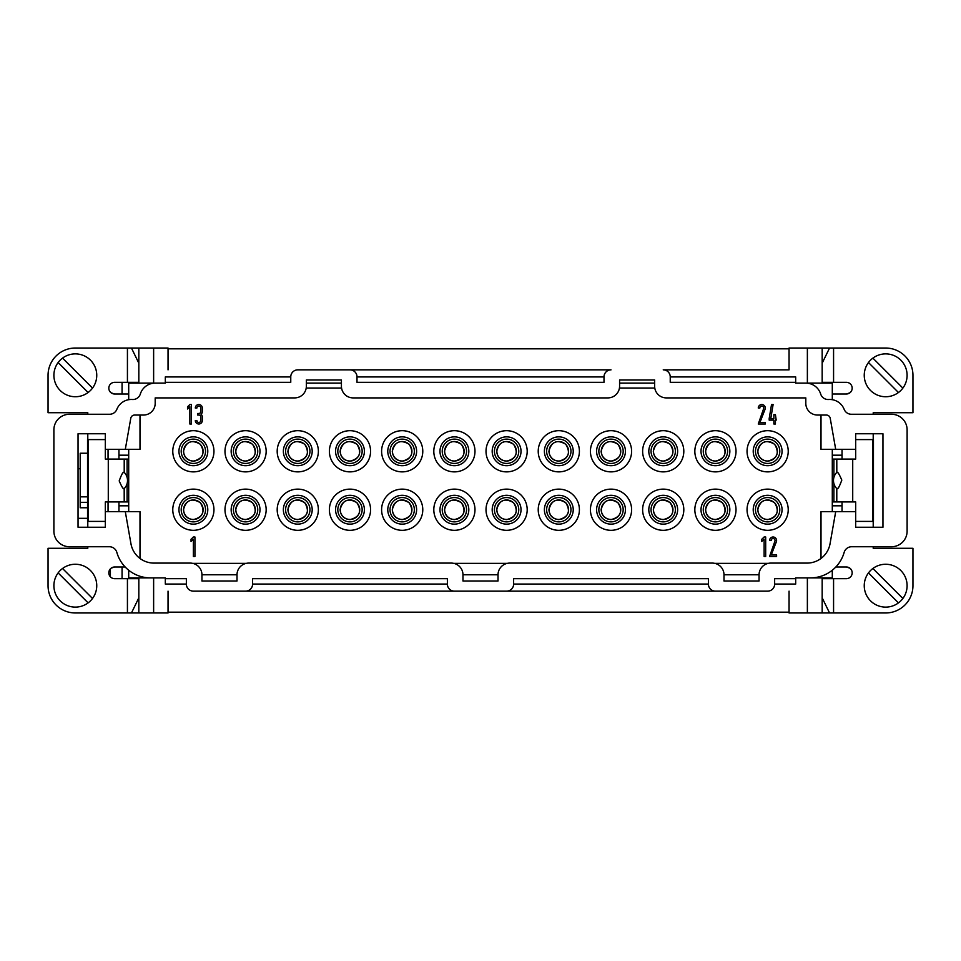 <?xml version="1.0" encoding="UTF-8"?>
<svg xmlns="http://www.w3.org/2000/svg" width="961" height="961" viewBox="0 0 961 961"><rect width="100%" height="100%" fill="white"/><g stroke="black" fill="none" stroke-linecap="round" stroke-linejoin="round"><path stroke-width="1.44" d="M832.298 382.322L832.298 383.103L807.372 383.103L807.372 348.038L829.547 348.038L822.172 363.174L822.172 382.322L846.329 382.322A5.838 5.838 0 0 1 852.179 388.172A5.838 5.838 0 0 1 846.329 394.01L832.298 394.01M832.298 399.692L832.298 383.103M128.702 578.678L128.702 570.233M128.702 511.672L128.702 449.328M124.185 472.331A11.688 11.688 0 0 1 124.185 488.668L124.209 501.93L128.702 501.93M124.209 501.93L108.281 501.93L108.281 459.07L124.209 459.07L124.209 472.368M108.281 459.07L105.314 459.07L105.314 439.597L88.208 439.597L88.208 521.403L105.314 521.403L105.314 501.93L108.281 501.93M128.702 505.822L118.96 505.822L118.96 501.93M118.96 505.822L118.96 511.672M774.638 584.072L795.684 584.072L795.684 577.897L832.298 577.897L832.298 570.233M832.298 577.897L832.298 578.678M836.815 488.668A11.688 11.688 0 0 1 836.815 472.331L836.791 459.07L832.298 459.07M832.298 501.93L836.791 501.93L836.791 488.632M832.298 449.328L832.298 511.672M836.791 459.07L852.719 459.07L852.719 501.93L855.686 501.93L855.686 521.403L873.441 521.403L873.441 439.597L855.686 439.597L855.686 459.07L852.719 459.07M852.719 501.93L836.791 501.93M832.298 455.178L842.04 455.178L842.04 459.07M842.04 501.93L842.04 505.822L832.298 505.822M842.04 455.178L842.04 449.328M842.04 511.672L842.04 505.822M849.836 568.155L846.329 566.99L835.842 566.99M122.071 394.01L122.071 382.322M110.383 568.864L110.383 576.804M122.071 578.678L122.071 566.99M62.537 568.492L92.52 598.475A21.43 21.43 0 0 1 88.112 602.883L58.128 572.9A21.43 21.43 0 0 1 90.478 570.534A21.43 21.43 0 0 1 92.52 598.475M58.128 572.9A21.43 21.43 0 0 0 88.112 602.883M62.537 358.117L92.52 388.1A21.43 21.43 0 0 1 88.112 392.508L58.128 362.525A21.43 21.43 0 0 1 90.478 360.159A21.43 21.43 0 0 1 92.52 388.1M58.128 362.525A21.43 21.43 0 0 0 88.112 392.508M898.463 602.883L868.48 572.9A21.43 21.43 0 0 1 872.888 568.492L902.872 598.475A21.43 21.43 0 0 1 870.522 600.841A21.43 21.43 0 0 1 868.48 572.9M902.872 598.475A21.43 21.43 0 0 0 872.888 568.492M898.463 392.508L868.48 362.525A21.43 21.43 0 0 1 872.888 358.117L902.872 388.1A21.43 21.43 0 0 1 870.522 390.466A21.43 21.43 0 0 1 868.48 362.525M902.872 388.1A21.43 21.43 0 0 0 872.888 358.117M124.089 488.188C123.705 489.954 122.071 487.515 119.188 480.908C121.831 473.701 123.464 470.998 124.089 472.812M88.208 439.597L87.559 439.597L87.559 521.403L88.208 521.403M836.911 472.812C837.295 471.046 838.929 473.485 841.812 480.092C839.169 487.299 837.536 490.002 836.911 488.188M872.792 521.403L872.792 439.597M87.559 496.837L80.207 496.837L80.207 502.339L87.559 502.339M80.207 496.837L80.207 453.232L87.559 453.232M87.559 507.768L80.207 507.768L80.207 502.339M128.702 459.07L124.209 459.07M127.429 578.678L127.429 612.962L131.453 612.962L138.828 597.826L138.828 578.678L114.671 578.678A5.838 5.838 0 0 1 108.821 572.828A5.838 5.838 0 0 1 114.671 566.99L125.158 566.99M127.429 348.038L127.429 382.322L138.828 382.322L138.828 363.174L131.453 348.038L75.318 348.038A27.268 27.268 0 0 0 48.05 375.307L48.05 412.713L87.787 412.713L87.787 414.263M833.571 612.962L833.571 578.678L822.172 578.678L822.172 597.826L829.547 612.962L885.682 612.962A27.268 27.268 0 0 0 912.95 585.693L912.95 548.287L873.213 548.287L873.213 546.737M114.575 566.99L111.188 568.143M118.96 459.07L118.96 455.178L128.702 455.178M118.96 449.328L118.96 455.178M111.164 392.845L114.671 394.01A5.838 5.838 0 0 1 108.821 388.172A5.838 5.838 0 0 1 114.671 382.322L127.429 382.322M87.787 546.737L87.787 548.287L48.05 548.287L48.05 585.693A27.268 27.268 0 0 0 75.318 612.962L127.429 612.962M87.787 521.403L87.787 527.253L105.326 527.253L78.045 527.253L78.045 433.747L105.326 433.747L87.787 433.747L87.787 439.597M114.671 394.01L128.702 394.01M833.571 578.678L846.329 578.678A5.838 5.838 0 0 0 852.179 572.828A5.838 5.838 0 0 0 846.329 566.99M846.425 394.01L849.812 392.857M833.571 382.322L833.571 348.038L829.547 348.038M873.213 414.263L873.213 412.713L912.95 412.713L912.95 375.307A27.268 27.268 0 0 0 885.682 348.038L833.571 348.038M873.213 439.597L873.213 433.747L855.674 433.747L882.955 433.747L882.955 527.253L855.674 527.253L873.213 527.253L873.213 521.403M108.052 449.328L108.052 459.07M108.052 501.93L108.052 511.672M87.559 518.315L78.045 518.315M78.045 468.728L80.207 468.728M829.547 612.962L807.372 612.962L807.372 577.897M822.172 612.962L822.172 577.897M822.172 383.103L822.172 348.038M138.828 577.897L138.828 612.962L131.453 612.962M153.628 577.897L153.628 612.962L138.828 612.962M131.453 348.038L138.828 348.038L138.828 383.103M138.828 348.038L153.628 348.038L153.628 383.103L128.702 383.103L128.702 382.322M855.674 527.253L855.674 511.672L835.698 511.672L830.04 543.782A23.376 23.376 0 0 1 807.012 563.098L770.746 563.098A11.688 11.688 0 0 0 759.058 574.786L759.058 581.021L723.993 581.021L723.993 574.786A11.688 11.688 0 0 0 712.305 563.098L509.714 563.098A11.688 11.688 0 0 0 498.026 574.786L498.026 581.021L462.974 581.021L462.974 574.786A11.688 11.688 0 0 0 451.286 563.098L248.695 563.098A11.688 11.688 0 0 0 237.007 574.786L237.007 581.021L201.942 581.021L201.942 574.786A11.688 11.688 0 0 0 190.254 563.098L153.988 563.098A23.376 23.376 0 0 1 130.96 543.782L125.302 511.672L139.994 511.672L139.994 558.449M297.778 369.853L611.016 369.853A7.015 7.015 0 0 0 604.001 376.868L604.001 382.322L356.999 382.322L356.999 376.868A7.015 7.015 0 0 0 349.984 369.853L297.778 369.853A7.015 7.015 0 0 0 290.763 376.868L290.763 382.322L165.316 382.322L165.316 383.103L155.189 383.103A15.58 15.58 0 0 0 140.318 394.046A7.796 7.796 0 0 1 132.366 399.5A15.58 15.58 0 0 0 116.846 409.338A7.796 7.796 0 0 1 109.602 414.263L69.48 414.263A15.58 15.58 0 0 0 53.888 429.855L53.888 531.145A15.58 15.58 0 0 0 69.48 546.737L109.35 546.737A7.796 7.796 0 0 1 116.846 552.395A35.064 35.064 0 0 0 150.577 577.897L128.702 577.897M105.326 433.747L105.326 449.328L139.994 449.328L139.994 415.044M604.001 376.928L356.999 376.928M670.237 376.928L795.684 376.928L795.684 382.322L670.237 382.322L670.237 376.868A7.015 7.015 0 0 0 663.222 369.853L789.053 369.853L663.222 369.853M810.423 577.897A35.064 35.064 0 0 0 844.154 552.395A7.796 7.796 0 0 1 851.65 546.737L891.52 546.737A15.58 15.58 0 0 0 907.112 531.145L907.112 429.855A15.58 15.58 0 0 0 891.52 414.263L851.398 414.263A7.796 7.796 0 0 1 844.154 409.338A15.58 15.58 0 0 0 828.634 399.5A7.796 7.796 0 0 1 820.682 394.046A15.58 15.58 0 0 0 805.811 383.103L795.684 383.103L795.684 382.322M767.635 591.147L506.603 591.147A7.015 7.015 0 0 0 513.618 584.132L513.618 578.678L708.413 578.678L708.413 584.132A7.015 7.015 0 0 0 715.428 591.147L767.635 591.147A7.015 7.015 0 0 0 774.638 584.132L774.638 578.678L795.684 578.678M513.618 584.072L708.413 584.072M447.382 578.678L447.382 584.132A7.015 7.015 0 0 0 454.397 591.147L245.572 591.147A7.015 7.015 0 0 0 252.587 584.132L252.587 578.678L447.382 578.678M252.587 584.072L447.382 584.072M186.362 584.072L165.316 584.072L165.316 578.678L186.362 578.678L186.362 584.132A7.015 7.015 0 0 0 193.365 591.147L245.572 591.147L193.365 591.147M150.577 577.897L165.316 577.897L165.316 578.678M125.302 511.672L105.326 511.672L105.326 527.253M125.302 449.328L130.78 418.263A3.892 3.892 0 0 1 134.612 415.044L143.501 415.044A11.688 11.688 0 0 0 155.189 403.356L155.189 397.902L294.667 397.902A11.688 11.688 0 0 0 306.355 386.214L306.355 379.979L341.419 379.979L341.419 386.214A11.688 11.688 0 0 0 353.107 397.902L607.893 397.902A11.688 11.688 0 0 0 619.581 386.214L619.581 379.979L654.645 379.979L654.645 386.214A11.688 11.688 0 0 0 666.333 397.902L805.811 397.902L805.811 403.356A11.688 11.688 0 0 0 817.499 415.044L826.388 415.044A3.892 3.892 0 0 1 830.22 418.263L835.698 449.328L855.674 449.328L855.674 433.747M290.763 376.928L165.316 376.928L165.316 382.322M821.006 415.044L821.006 449.328L835.698 449.328M789.053 591.147L789.053 612.962L807.372 612.962M789.053 369.853L789.053 348.038L807.372 348.038M835.698 511.672L821.006 511.672L821.006 558.449M153.628 612.962L168.043 612.962L168.043 591.147M153.628 348.038L168.043 348.038L168.043 369.853M128.702 383.103L128.702 399.692M454.397 591.147L506.603 591.147L454.397 591.147M619.437 388.04L654.789 388.04M306.211 388.04L341.563 388.04M192.741 563.362L246.208 563.362M453.772 563.362L507.228 563.362M714.792 563.362L768.259 563.362M266.161 509.714A20.589 20.589 0 0 0 245.572 489.125A20.589 20.589 0 0 0 224.982 509.714A20.589 20.589 0 0 0 245.572 530.316A20.589 20.589 0 0 0 266.161 509.714M318.367 509.714A20.589 20.589 0 0 0 297.778 489.125A20.589 20.589 0 0 0 277.188 509.714A20.589 20.589 0 0 0 297.778 530.316A20.589 20.589 0 0 0 318.367 509.714M370.574 509.714A20.589 20.589 0 0 0 349.984 489.125A20.589 20.589 0 0 0 329.395 509.714A20.589 20.589 0 0 0 349.984 530.316A20.589 20.589 0 0 0 370.574 509.714M422.78 509.714A20.589 20.589 0 0 0 402.191 489.125A20.589 20.589 0 0 0 381.601 509.714A20.589 20.589 0 0 0 402.191 530.316A20.589 20.589 0 0 0 422.78 509.714M474.986 509.714A20.589 20.589 0 0 0 454.397 489.125A20.589 20.589 0 0 0 433.807 509.714A20.589 20.589 0 0 0 454.397 530.316A20.589 20.589 0 0 0 474.986 509.714M527.193 509.714A20.589 20.589 0 0 0 506.603 489.125A20.589 20.589 0 0 0 486.014 509.714A20.589 20.589 0 0 0 506.603 530.316A20.589 20.589 0 0 0 527.193 509.714M579.399 509.714A20.589 20.589 0 0 0 558.809 489.125A20.589 20.589 0 0 0 538.22 509.714A20.589 20.589 0 0 0 558.809 530.316A20.589 20.589 0 0 0 579.399 509.714M631.605 509.714A20.589 20.589 0 0 0 611.016 489.125A20.589 20.589 0 0 0 590.426 509.714A20.589 20.589 0 0 0 611.016 530.316A20.589 20.589 0 0 0 631.605 509.714M683.812 509.714A20.589 20.589 0 0 0 663.222 489.125A20.589 20.589 0 0 0 642.633 509.714A20.589 20.589 0 0 0 663.222 530.316A20.589 20.589 0 0 0 683.812 509.714M736.018 509.714A20.589 20.589 0 0 0 715.428 489.125A20.589 20.589 0 0 0 694.839 509.714A20.589 20.589 0 0 0 715.428 530.316A20.589 20.589 0 0 0 736.018 509.714M788.224 509.714A20.589 20.589 0 0 0 767.635 489.125A20.589 20.589 0 0 0 747.045 509.714A20.589 20.589 0 0 0 767.635 530.316A20.589 20.589 0 0 0 788.224 509.714M213.955 509.714A20.589 20.589 0 0 0 193.365 489.125A20.589 20.589 0 0 0 172.776 509.714A20.589 20.589 0 0 0 193.365 530.316A20.589 20.589 0 0 0 213.955 509.714M788.224 451.286A20.589 20.589 0 0 0 767.635 430.684A20.589 20.589 0 0 0 747.045 451.286A20.589 20.589 0 0 0 767.635 471.875A20.589 20.589 0 0 0 788.224 451.286M213.955 451.286A20.589 20.589 0 0 0 193.365 430.684A20.589 20.589 0 0 0 172.776 451.286A20.589 20.589 0 0 0 193.365 471.875A20.589 20.589 0 0 0 213.955 451.286M736.018 451.286A20.589 20.589 0 0 0 715.428 430.684A20.589 20.589 0 0 0 694.839 451.286A20.589 20.589 0 0 0 715.428 471.875A20.589 20.589 0 0 0 736.018 451.286M683.812 451.286A20.589 20.589 0 0 0 663.222 430.684A20.589 20.589 0 0 0 642.633 451.286A20.589 20.589 0 0 0 663.222 471.875A20.589 20.589 0 0 0 683.812 451.286M631.605 451.286A20.589 20.589 0 0 0 611.016 430.684A20.589 20.589 0 0 0 590.426 451.286A20.589 20.589 0 0 0 611.016 471.875A20.589 20.589 0 0 0 631.605 451.286M579.399 451.286A20.589 20.589 0 0 0 558.809 430.684A20.589 20.589 0 0 0 538.22 451.286A20.589 20.589 0 0 0 558.809 471.875A20.589 20.589 0 0 0 579.399 451.286M527.193 451.286A20.589 20.589 0 0 0 506.603 430.684A20.589 20.589 0 0 0 486.014 451.286A20.589 20.589 0 0 0 506.603 471.875A20.589 20.589 0 0 0 527.193 451.286M474.986 451.286A20.589 20.589 0 0 0 454.397 430.684A20.589 20.589 0 0 0 433.807 451.286A20.589 20.589 0 0 0 454.397 471.875A20.589 20.589 0 0 0 474.986 451.286M422.78 451.286A20.589 20.589 0 0 0 402.191 430.684A20.589 20.589 0 0 0 381.601 451.286A20.589 20.589 0 0 0 402.191 471.875A20.589 20.589 0 0 0 422.78 451.286M370.574 451.286A20.589 20.589 0 0 0 349.984 430.684A20.589 20.589 0 0 0 329.395 451.286A20.589 20.589 0 0 0 349.984 471.875A20.589 20.589 0 0 0 370.574 451.286M318.367 451.286A20.589 20.589 0 0 0 297.778 430.684A20.589 20.589 0 0 0 277.188 451.286A20.589 20.589 0 0 0 297.778 471.875A20.589 20.589 0 0 0 318.367 451.286M266.161 451.286A20.589 20.589 0 0 0 245.572 430.684A20.589 20.589 0 0 0 224.982 451.286A20.589 20.589 0 0 0 245.572 471.875A20.589 20.589 0 0 0 266.161 451.286M723.993 574.786L759.058 574.786M462.974 574.786L498.026 574.786M201.942 574.786L237.007 574.786M306.355 383.103L341.419 383.103M619.581 383.103L654.645 383.103M235.829 451.286A9.742 9.742 0 0 1 250.449 442.841A9.742 9.742 0 0 1 250.449 459.718A9.742 9.742 0 0 1 235.829 451.286M245.572 461.172C239.541 460.607 236.25 457.316 235.673 451.286C238.232 441.531 243.866 439.201 252.575 444.282C257.656 452.991 255.326 458.613 245.572 461.172M233.415 451.286A12.169 12.169 0 0 0 251.662 461.821A12.169 12.169 0 0 0 251.662 440.751A12.169 12.169 0 0 0 233.415 451.286M231.157 451.286A14.415 14.415 0 0 1 252.779 438.793A14.415 14.415 0 0 1 252.779 463.767A14.415 14.415 0 0 1 231.157 451.286M288.036 451.286A9.742 9.742 0 0 1 302.655 442.841A9.742 9.742 0 0 1 302.655 459.718A9.742 9.742 0 0 1 288.036 451.286M297.778 461.172C291.748 460.607 288.456 457.316 287.88 451.286C290.438 441.531 296.072 439.201 304.781 444.282C309.862 452.991 307.532 458.613 297.778 461.172M285.609 451.286A12.169 12.169 0 0 0 303.868 461.821A12.169 12.169 0 0 0 303.868 440.751A12.169 12.169 0 0 0 285.609 451.286M283.363 451.286A14.415 14.415 0 0 1 304.985 438.793A14.415 14.415 0 0 1 304.985 463.767A14.415 14.415 0 0 1 283.363 451.286M340.242 451.286A9.742 9.742 0 0 1 354.861 442.841A9.742 9.742 0 0 1 354.861 459.718A9.742 9.742 0 0 1 340.242 451.286M349.984 461.172C343.954 460.607 340.662 457.316 340.086 451.286C342.645 441.531 348.278 439.201 356.987 444.282C362.069 452.991 359.738 458.613 349.984 461.172M337.816 451.286A12.169 12.169 0 0 0 356.075 461.821A12.169 12.169 0 0 0 356.075 440.751A12.169 12.169 0 0 0 337.816 451.286M335.569 451.286A14.415 14.415 0 0 1 357.192 438.793A14.415 14.415 0 0 1 357.192 463.767A14.415 14.415 0 0 1 335.569 451.286M392.448 451.286A9.742 9.742 0 0 1 407.056 442.841A9.742 9.742 0 0 1 407.056 459.718A9.742 9.742 0 0 1 392.448 451.286M402.191 461.172C396.16 460.607 392.857 457.316 392.292 451.286C394.851 441.531 400.485 439.201 409.194 444.282C414.275 452.991 411.945 458.613 402.191 461.172M390.022 451.286A12.169 12.169 0 0 0 408.269 461.821A12.169 12.169 0 0 0 408.269 440.751A12.169 12.169 0 0 0 390.022 451.286M387.776 451.286A14.415 14.415 0 0 1 409.398 438.793A14.415 14.415 0 0 1 409.398 463.767A14.415 14.415 0 0 1 387.776 451.286M444.655 451.286A9.742 9.742 0 0 1 459.262 442.841A9.742 9.742 0 0 1 459.262 459.718A9.742 9.742 0 0 1 444.655 451.286M454.397 461.172C448.367 460.607 445.063 457.316 444.499 451.286C447.057 441.531 452.691 439.201 461.4 444.282C466.481 452.991 464.151 458.613 454.397 461.172M442.228 451.286A12.169 12.169 0 0 0 460.475 461.821A12.169 12.169 0 0 0 460.475 440.751A12.169 12.169 0 0 0 442.228 451.286M439.982 451.286A14.415 14.415 0 0 1 461.604 438.793A14.415 14.415 0 0 1 461.604 463.767A14.415 14.415 0 0 1 439.982 451.286M496.861 451.286A9.742 9.742 0 0 1 511.468 442.841A9.742 9.742 0 0 1 511.468 459.718A9.742 9.742 0 0 1 496.861 451.286M506.603 461.172C500.573 460.607 497.269 457.316 496.705 451.286C499.264 441.531 504.897 439.201 513.594 444.282C518.688 452.991 516.357 458.613 506.603 461.172M494.435 451.286A12.169 12.169 0 0 0 512.681 461.821A12.169 12.169 0 0 0 512.681 440.751A12.169 12.169 0 0 0 494.435 451.286M492.188 451.286A14.415 14.415 0 0 1 513.811 438.793A14.415 14.415 0 0 1 513.811 463.767A14.415 14.415 0 0 1 492.188 451.286M549.067 451.286A9.742 9.742 0 0 1 563.675 442.841A9.742 9.742 0 0 1 563.675 459.718A9.742 9.742 0 0 1 549.067 451.286M558.809 461.172C552.779 460.607 549.476 457.316 548.911 451.286C551.47 441.531 557.104 439.201 565.801 444.282C570.894 452.991 568.552 458.613 558.809 461.172M546.641 451.286A12.169 12.169 0 0 0 564.888 461.821A12.169 12.169 0 0 0 564.888 440.751A12.169 12.169 0 0 0 546.641 451.286M544.394 451.286A14.415 14.415 0 0 1 566.017 438.793A14.415 14.415 0 0 1 566.017 463.767A14.415 14.415 0 0 1 544.394 451.286M601.274 451.286A9.742 9.742 0 0 1 615.881 442.841A9.742 9.742 0 0 1 615.881 459.718A9.742 9.742 0 0 1 601.274 451.286M611.016 461.172C604.986 460.607 601.682 457.316 601.118 451.286C603.676 441.531 609.31 439.201 618.007 444.282C623.1 452.991 620.758 458.613 611.016 461.172M598.847 451.286A12.169 12.169 0 0 0 617.094 461.821A12.169 12.169 0 0 0 617.094 440.751A12.169 12.169 0 0 0 598.847 451.286M596.601 451.286A14.415 14.415 0 0 1 618.223 438.793A14.415 14.415 0 0 1 618.223 463.767A14.415 14.415 0 0 1 596.601 451.286M653.48 451.286A9.742 9.742 0 0 1 668.087 442.841A9.742 9.742 0 0 1 668.087 459.718A9.742 9.742 0 0 1 653.48 451.286M663.222 461.172C657.192 460.607 653.888 457.316 653.324 451.286C655.882 441.531 661.516 439.201 670.213 444.282C675.307 452.991 672.964 458.613 663.222 461.172M651.053 451.286A12.169 12.169 0 0 0 669.3 461.821A12.169 12.169 0 0 0 669.3 440.751A12.169 12.169 0 0 0 651.053 451.286M648.807 451.286A14.415 14.415 0 0 1 670.43 438.793A14.415 14.415 0 0 1 670.43 463.767A14.415 14.415 0 0 1 648.807 451.286M705.686 451.286A9.742 9.742 0 0 1 720.294 442.841A9.742 9.742 0 0 1 720.294 459.718A9.742 9.742 0 0 1 705.686 451.286M715.428 461.172C709.398 460.607 706.095 457.316 705.53 451.286C708.089 441.531 713.723 439.201 722.42 444.282C727.501 452.991 725.171 458.613 715.428 461.172M703.26 451.286A12.169 12.169 0 0 0 721.507 461.821A12.169 12.169 0 0 0 721.507 440.751A12.169 12.169 0 0 0 703.26 451.286M701.013 451.286A14.415 14.415 0 0 1 722.636 438.793A14.415 14.415 0 0 1 722.636 463.767A14.415 14.415 0 0 1 701.013 451.286M183.623 451.286A9.742 9.742 0 0 1 198.242 442.841A9.742 9.742 0 0 1 198.242 459.718A9.742 9.742 0 0 1 183.623 451.286M193.365 461.172C187.335 460.607 184.044 457.316 183.479 451.286C186.038 441.531 191.659 439.201 200.369 444.282C205.45 452.991 203.119 458.613 193.365 461.172M181.209 451.286A12.169 12.169 0 0 0 199.456 461.821A12.169 12.169 0 0 0 199.456 440.751A12.169 12.169 0 0 0 181.209 451.286M178.95 451.286A14.415 14.415 0 0 1 200.573 438.793A14.415 14.415 0 0 1 200.573 463.767A14.415 14.415 0 0 1 178.95 451.286M757.893 451.286A9.742 9.742 0 0 1 772.5 442.841A9.742 9.742 0 0 1 772.5 459.718A9.742 9.742 0 0 1 757.893 451.286M767.635 461.172C761.605 460.607 758.301 457.316 757.736 451.286C760.295 441.531 765.929 439.201 774.626 444.282C779.707 452.991 777.377 458.613 767.635 461.172M755.466 451.286A12.169 12.169 0 0 0 773.713 461.821A12.169 12.169 0 0 0 773.713 440.751A12.169 12.169 0 0 0 755.466 451.286M753.22 451.286A14.415 14.415 0 0 1 774.842 438.793A14.415 14.415 0 0 1 774.842 463.767A14.415 14.415 0 0 1 753.22 451.286M183.623 509.714A9.742 9.742 0 0 1 198.242 501.282A9.742 9.742 0 0 1 198.242 518.159A9.742 9.742 0 0 1 183.623 509.714M193.365 519.613C187.335 519.048 184.044 515.745 183.479 509.714C186.038 499.972 191.659 497.642 200.369 502.723C205.45 511.42 203.119 517.054 193.365 519.613M181.209 509.714A12.169 12.169 0 0 0 199.456 520.249A12.169 12.169 0 0 0 199.456 499.179A12.169 12.169 0 0 0 181.209 509.714M178.95 509.714A14.415 14.415 0 0 1 200.573 497.233A14.415 14.415 0 0 1 200.573 522.207A14.415 14.415 0 0 1 178.95 509.714M757.893 509.714A9.742 9.742 0 0 1 772.5 501.282A9.742 9.742 0 0 1 772.5 518.159A9.742 9.742 0 0 1 757.893 509.714M767.635 519.613C761.605 519.048 758.301 515.745 757.736 509.714C760.295 499.972 765.929 497.642 774.626 502.723C779.707 511.42 777.377 517.054 767.635 519.613M755.466 509.714A12.169 12.169 0 0 0 773.713 520.249A12.169 12.169 0 0 0 773.713 499.179A12.169 12.169 0 0 0 755.466 509.714M753.22 509.714A14.415 14.415 0 0 1 774.842 497.233A14.415 14.415 0 0 1 774.842 522.207A14.415 14.415 0 0 1 753.22 509.714M705.686 509.714A9.742 9.742 0 0 1 720.294 501.282A9.742 9.742 0 0 1 720.294 518.159A9.742 9.742 0 0 1 705.686 509.714M715.428 519.613C709.398 519.048 706.095 515.745 705.53 509.714C708.089 499.972 713.723 497.642 722.42 502.723C727.501 511.42 725.171 517.054 715.428 519.613M703.26 509.714A12.169 12.169 0 0 0 721.507 520.249A12.169 12.169 0 0 0 721.507 499.179A12.169 12.169 0 0 0 703.26 509.714M701.013 509.714A14.415 14.415 0 0 1 722.636 497.233A14.415 14.415 0 0 1 722.636 522.207A14.415 14.415 0 0 1 701.013 509.714M653.48 509.714A9.742 9.742 0 0 1 668.087 501.282A9.742 9.742 0 0 1 668.087 518.159A9.742 9.742 0 0 1 653.48 509.714M663.222 519.613C657.192 519.048 653.888 515.745 653.324 509.714C655.882 499.972 661.516 497.642 670.213 502.723C675.307 511.42 672.964 517.054 663.222 519.613M651.053 509.714A12.169 12.169 0 0 0 669.3 520.249A12.169 12.169 0 0 0 669.3 499.179A12.169 12.169 0 0 0 651.053 509.714M648.807 509.714A14.415 14.415 0 0 1 670.43 497.233A14.415 14.415 0 0 1 670.43 522.207A14.415 14.415 0 0 1 648.807 509.714M601.274 509.714A9.742 9.742 0 0 1 615.881 501.282A9.742 9.742 0 0 1 615.881 518.159A9.742 9.742 0 0 1 601.274 509.714M611.016 519.613C604.986 519.048 601.682 515.745 601.118 509.714C603.676 499.972 609.31 497.642 618.007 502.723C623.1 511.42 620.758 517.054 611.016 519.613M598.847 509.714A12.169 12.169 0 0 0 617.094 520.249A12.169 12.169 0 0 0 617.094 499.179A12.169 12.169 0 0 0 598.847 509.714M596.601 509.714A14.415 14.415 0 0 1 618.223 497.233A14.415 14.415 0 0 1 618.223 522.207A14.415 14.415 0 0 1 596.601 509.714M549.067 509.714A9.742 9.742 0 0 1 563.675 501.282A9.742 9.742 0 0 1 563.675 518.159A9.742 9.742 0 0 1 549.067 509.714M558.809 519.613C552.779 519.048 549.476 515.745 548.911 509.714C551.47 499.972 557.104 497.642 565.801 502.723C570.894 511.42 568.552 517.054 558.809 519.613M546.641 509.714A12.169 12.169 0 0 0 564.888 520.249A12.169 12.169 0 0 0 564.888 499.179A12.169 12.169 0 0 0 546.641 509.714M544.394 509.714A14.415 14.415 0 0 1 566.017 497.233A14.415 14.415 0 0 1 566.017 522.207A14.415 14.415 0 0 1 544.394 509.714M496.861 509.714A9.742 9.742 0 0 1 511.468 501.282A9.742 9.742 0 0 1 511.468 518.159A9.742 9.742 0 0 1 496.861 509.714M506.603 519.613C500.573 519.048 497.269 515.745 496.705 509.714C499.264 499.972 504.897 497.642 513.594 502.723C518.688 511.42 516.357 517.054 506.603 519.613M494.435 509.714A12.169 12.169 0 0 0 512.681 520.249A12.169 12.169 0 0 0 512.681 499.179A12.169 12.169 0 0 0 494.435 509.714M492.188 509.714A14.415 14.415 0 0 1 513.811 497.233A14.415 14.415 0 0 1 513.811 522.207A14.415 14.415 0 0 1 492.188 509.714M444.655 509.714A9.742 9.742 0 0 1 459.262 501.282A9.742 9.742 0 0 1 459.262 518.159A9.742 9.742 0 0 1 444.655 509.714M454.397 519.613C448.367 519.048 445.063 515.745 444.499 509.714C447.057 499.972 452.691 497.642 461.4 502.723C466.481 511.42 464.151 517.054 454.397 519.613M442.228 509.714A12.169 12.169 0 0 0 460.475 520.249A12.169 12.169 0 0 0 460.475 499.179A12.169 12.169 0 0 0 442.228 509.714M439.982 509.714A14.415 14.415 0 0 1 461.604 497.233A14.415 14.415 0 0 1 461.604 522.207A14.415 14.415 0 0 1 439.982 509.714M392.448 509.714A9.742 9.742 0 0 1 407.056 501.282A9.742 9.742 0 0 1 407.056 518.159A9.742 9.742 0 0 1 392.448 509.714M402.191 519.613C396.16 519.048 392.857 515.745 392.292 509.714C394.851 499.972 400.485 497.642 409.194 502.723C414.275 511.42 411.945 517.054 402.191 519.613M390.022 509.714A12.169 12.169 0 0 0 408.269 520.249A12.169 12.169 0 0 0 408.269 499.179A12.169 12.169 0 0 0 390.022 509.714M387.776 509.714A14.415 14.415 0 0 1 409.398 497.233A14.415 14.415 0 0 1 409.398 522.207A14.415 14.415 0 0 1 387.776 509.714M340.242 509.714A9.742 9.742 0 0 1 354.861 501.282A9.742 9.742 0 0 1 354.861 518.159A9.742 9.742 0 0 1 340.242 509.714M349.984 519.613C343.954 519.048 340.662 515.745 340.086 509.714C342.645 499.972 348.278 497.642 356.987 502.723C362.069 511.42 359.738 517.054 349.984 519.613M337.816 509.714A12.169 12.169 0 0 0 356.075 520.249A12.169 12.169 0 0 0 356.075 499.179A12.169 12.169 0 0 0 337.816 509.714M335.569 509.714A14.415 14.415 0 0 1 357.192 497.233A14.415 14.415 0 0 1 357.192 522.207A14.415 14.415 0 0 1 335.569 509.714M288.036 509.714A9.742 9.742 0 0 1 302.655 501.282A9.742 9.742 0 0 1 302.655 518.159A9.742 9.742 0 0 1 288.036 509.714M297.778 519.613C291.748 519.048 288.456 515.745 287.88 509.714C290.438 499.972 296.072 497.642 304.781 502.723C309.862 511.42 307.532 517.054 297.778 519.613M285.609 509.714A12.169 12.169 0 0 0 303.868 520.249A12.169 12.169 0 0 0 303.868 499.179A12.169 12.169 0 0 0 285.609 509.714M283.363 509.714A14.415 14.415 0 0 1 304.985 497.233A14.415 14.415 0 0 1 304.985 522.207A14.415 14.415 0 0 1 283.363 509.714M235.829 509.714A9.742 9.742 0 0 1 250.449 501.282A9.742 9.742 0 0 1 250.449 518.159A9.742 9.742 0 0 1 235.829 509.714M245.572 519.613C239.541 519.048 236.25 515.745 235.673 509.714C238.232 499.972 243.866 497.642 252.575 502.723C257.656 511.42 255.326 517.054 245.572 519.613M233.415 509.714A12.169 12.169 0 0 0 251.662 520.249A12.169 12.169 0 0 0 251.662 499.179A12.169 12.169 0 0 0 233.415 509.714M231.157 509.714A14.415 14.415 0 0 1 252.779 497.233A14.415 14.415 0 0 1 252.779 522.207A14.415 14.415 0 0 1 231.157 509.714M769.184 418.552L769.184 420.113L773.869 420.113L773.869 424.005L775.419 424.005L775.419 420.113L776.2 420.113L775.419 414.659L773.869 414.659L773.869 418.552L770.77 418.552L773.112 404.533L771.527 404.533L769.184 418.552M765.292 424.005L758.277 424.005L763.599 408.737A1.946 1.946 0 0 0 762.145 406.119A1.946 1.946 0 0 0 759.839 408.041L758.277 408.041A3.508 3.508 0 0 1 762.433 404.593A3.508 3.508 0 0 1 765.052 409.302L759.947 422.456L765.292 422.456L765.292 424.005M776.596 556.467L769.581 556.467L774.902 541.199A1.946 1.946 0 0 0 773.449 538.58A1.946 1.946 0 0 0 771.142 540.502L769.581 540.502A3.508 3.508 0 0 1 773.725 537.055A3.508 3.508 0 0 1 776.356 541.764L771.251 554.917L776.596 554.917L776.596 556.467M191.035 539.277L191.035 541.463L193.365 539.169L193.365 556.467L194.927 556.467L194.927 536.995L193.365 536.995L191.035 539.277M761.785 539.277L761.785 541.463L764.127 539.169L764.127 556.467L765.689 556.467L765.689 536.995L764.127 536.995L761.785 539.277M187.527 406.815L187.527 409.002L189.858 406.707L189.858 424.005L191.419 424.005L191.419 404.533L189.858 404.533L187.527 406.815M200.777 420.498A1.946 1.946 0 0 1 198.819 422.456A1.946 1.946 0 0 1 196.873 420.498L195.311 420.498A3.508 3.508 0 0 0 198.819 424.005A3.508 3.508 0 0 0 202.327 420.498L202.327 417.002A3.508 3.508 0 0 0 201.029 414.263A3.508 3.508 0 0 0 202.327 411.536L202.327 408.041A3.508 3.508 0 0 0 198.819 404.533A3.508 3.508 0 0 0 195.311 408.041L196.873 408.041A1.946 1.946 0 0 1 198.819 406.083A1.946 1.946 0 0 1 200.777 408.041L200.777 411.536A1.946 1.946 0 0 1 198.819 413.494L197.654 413.494L197.654 415.044L198.819 415.044A1.946 1.946 0 0 1 200.777 417.002L200.777 420.498M789.053 612.181L168.043 612.181M789.053 348.819L168.043 348.819M833.908 459.07L833.908 477.401M833.908 483.599L833.908 501.93M127.092 501.93L127.092 483.599M127.092 477.401L127.092 459.07"/></g></svg>
